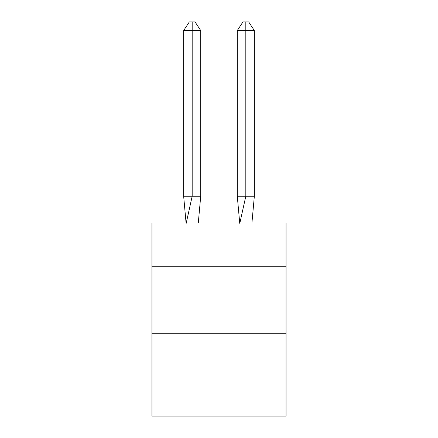 <?xml version="1.0" encoding="UTF-8"?>
<svg xmlns="http://www.w3.org/2000/svg" width="438" height="438" viewBox="0 0 438 438"><rect width="100%" height="100%" fill="white"/><g stroke="black" fill="none" stroke-linecap="round" stroke-linejoin="round"><path stroke-width="0.66" d="M151.959 266.731L286.041 266.731L286.041 223.024L151.959 223.024L151.959 416.1L286.041 416.1L286.041 333.772L151.959 333.772M286.041 333.772L286.041 266.731M198.283 223.024L200.719 196.208L200.719 30.529L192.183 30.529L192.183 196.208L200.719 196.208L195.594 196.208M192.183 21.9L192.183 196.208L183.653 196.208L186.079 223.024L183.653 196.208L186.079 223.024L183.653 196.208L186.079 223.024L183.653 196.208L186.079 223.024L183.653 196.208L186.079 223.024L183.653 196.208L186.079 223.024L183.653 196.208L186.079 223.024L183.653 196.208L186.079 223.024L183.653 196.208L186.079 223.024L183.653 196.208L186.079 223.024L183.653 196.208L186.079 223.024L183.653 196.208L186.079 223.024L183.653 196.208L186.079 223.024L183.653 196.208L186.079 223.024L183.653 196.208L186.079 223.024L183.653 196.208L186.079 223.024L183.653 196.208L183.653 30.529L189.342 21.9L195.03 21.9L200.719 30.529M245.817 30.529L245.817 21.9L248.658 21.9L254.347 30.529L245.817 30.529L245.817 21.9L245.817 30.529L245.817 21.9L245.817 30.529L245.817 21.9L245.817 30.529L245.817 21.9L245.817 30.529L245.817 21.9L245.817 30.529L245.817 21.9L245.817 30.529L245.817 21.9L245.817 30.529L245.817 21.9L245.817 30.529L245.817 21.9L245.817 30.529L245.817 21.9L245.817 30.529L245.817 21.9L245.817 30.529L245.817 21.9L245.817 30.529L245.817 21.9L245.817 30.529L245.817 21.9L245.817 30.529L245.817 21.9L245.817 30.529L245.817 21.9L245.817 30.529L237.281 30.529L237.281 196.208L245.817 196.208L245.817 30.529M183.653 30.529L192.183 30.529L192.183 196.208L192.183 30.529L192.183 196.208L192.183 30.529L192.183 196.208L192.183 30.529L192.183 196.208L192.183 30.529L192.183 196.208L192.183 30.529L192.183 196.208L192.183 30.529L192.183 196.208L192.183 30.529L192.183 196.208L192.183 30.529L192.183 196.208L192.183 30.529L192.183 196.208L192.183 30.529L192.183 196.208L192.183 30.529L192.183 196.208L192.183 30.529L192.183 196.208L192.183 30.529L192.183 196.208L192.183 30.529L192.183 196.208L192.183 30.529L192.183 196.208L186.15 223.424M183.653 196.208L186.079 223.024M237.281 30.529L242.97 21.9L245.817 21.9M254.347 30.529L254.347 196.208L245.817 196.208L239.783 223.424M239.717 223.024L237.281 196.208M254.347 196.208L251.921 223.024"/></g></svg>
